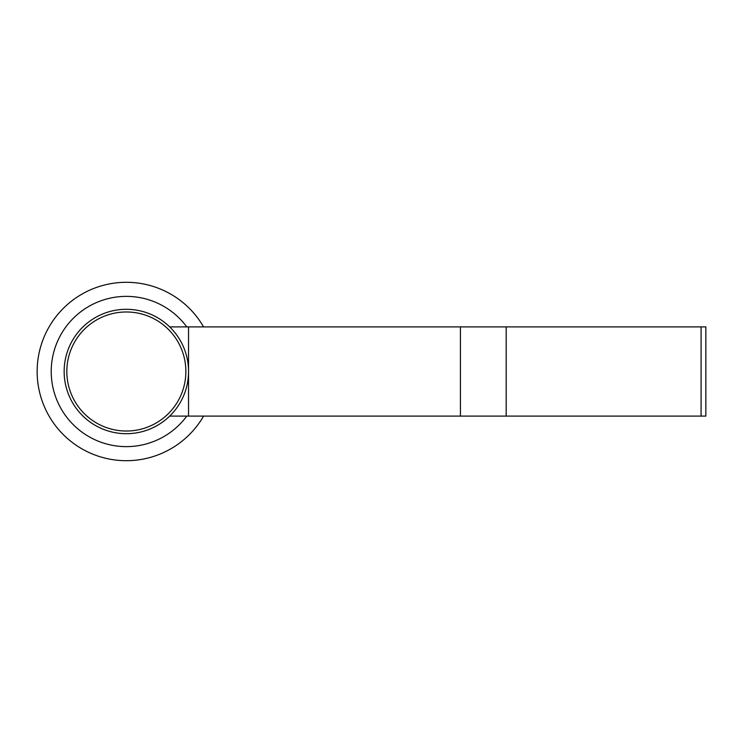 <?xml version="1.0" encoding="UTF-8"?>
<svg xmlns="http://www.w3.org/2000/svg" width="743" height="743" viewBox="0 0 743 743"><rect width="100%" height="100%" fill="white"/><g stroke="black" fill="none" stroke-linecap="round" stroke-linejoin="round"><path stroke-width="1.11" d="M203.582 416.099A89.188 89.188 0 0 1 37.15 371.5A89.188 89.188 0 0 1 203.582 326.901M701.076 416.099L701.076 326.901L705.85 326.901L705.85 416.099L169.692 416.099M126.338 433.698A62.198 62.198 0 0 0 188.536 371.5A62.198 62.198 0 0 0 126.338 309.302A62.198 62.198 0 0 0 64.149 371.5A62.198 62.198 0 0 0 126.338 433.698M701.076 326.901L188.536 326.901L188.536 416.099M188.536 326.901L169.692 326.901M188.536 371.5A62.198 62.198 0 0 0 126.338 309.302A62.198 62.198 0 0 0 64.149 371.5M186.79 416.099A75.117 75.117 0 0 1 51.221 371.5A75.117 75.117 0 0 1 186.79 326.901M126.338 431.024A59.524 59.524 0 0 0 185.861 371.5A59.524 59.524 0 0 0 126.338 311.976A59.524 59.524 0 0 0 66.824 371.5A59.524 59.524 0 0 0 126.338 431.024M506.187 326.901L506.187 416.099M460.437 326.901L460.437 416.099"/></g></svg>
